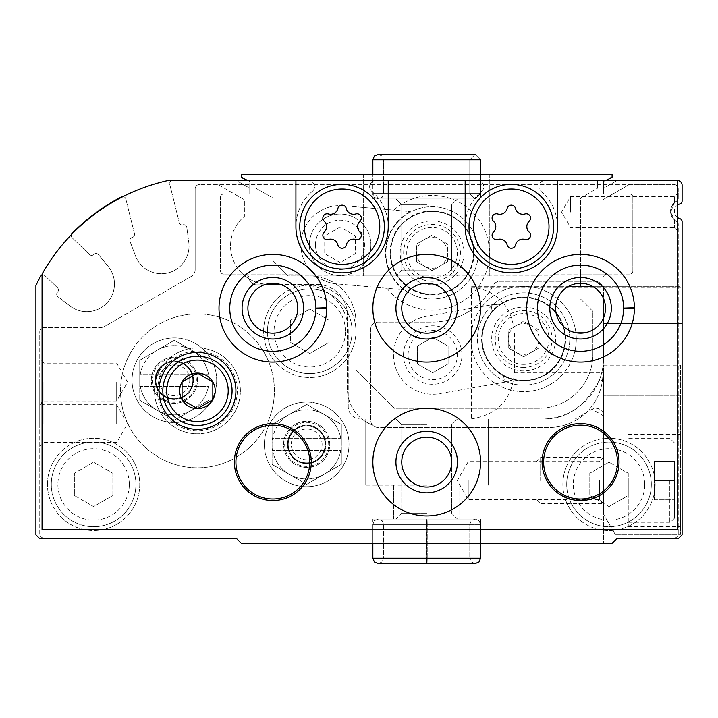 <?xml version="1.0" encoding="UTF-8"?>
<svg xmlns="http://www.w3.org/2000/svg" width="718" height="718" viewBox="0 0 718 718"><rect width="100%" height="100%" fill="white"/><g stroke="black" fill="none" stroke-linecap="round" stroke-linejoin="round"><path stroke-width="0.54" stroke-dasharray="3.59 2.69" d="M345.484 331.303A35.72 35.72 0 0 0 291.903 300.375A35.72 35.72 0 0 0 291.903 362.24A35.72 35.72 0 0 0 345.484 331.303M328.997 320.201L328.997 342.405L309.763 353.516L290.53 342.405L290.53 320.201L309.763 309.099L328.997 320.201L328.997 342.405L309.763 353.516L290.53 342.405L290.53 320.201L309.763 309.099L328.997 320.201M644.737 484.39A35.72 35.72 0 0 0 591.156 453.462A35.72 35.72 0 0 0 591.156 515.327A35.72 35.72 0 0 0 644.737 484.39M628.25 473.288L628.25 495.501L609.017 506.603L589.783 495.501L589.783 473.288L609.017 462.186L628.25 473.288L628.25 495.501L609.017 506.603L589.783 495.501L589.783 473.288L609.017 462.186L628.25 473.288M129.312 484.39A35.72 35.72 0 0 0 75.74 453.462A35.72 35.72 0 0 0 75.74 515.327A35.72 35.72 0 0 0 129.312 484.39M112.825 473.288L112.825 495.501L93.6 506.603L74.367 495.501L74.367 473.288L93.6 462.186L112.825 473.288L112.825 495.501L93.6 506.603L74.367 495.501L74.367 473.288L93.6 462.186L112.825 473.288M678.25 198.428L676.634 201.139L678.25 198.428A3.078 3.078 0 0 1 676.634 201.139L674.507 202.611L676.634 201.139A3.078 3.078 0 0 0 678.25 198.428L678.25 188.987L678.25 198.428M676.634 221.458L674.507 219.986L670.594 212.07L674.507 202.611C669.347 208.211 669.347 214.009 674.507 219.986L676.634 221.458A11.542 11.542 0 0 1 676.634 201.139A11.542 11.542 0 0 0 676.634 221.458A3.078 3.078 0 0 1 678.25 224.169L676.634 221.458L678.25 224.169L678.25 533.627A4.613 4.613 0 0 1 673.637 538.24L44.363 538.24A4.613 4.613 0 0 1 39.75 533.627L39.75 332.075A4.613 4.613 0 0 1 44.363 327.462L100.762 327.462L44.363 327.462A4.613 4.613 0 0 0 39.75 332.075L39.75 533.627A4.613 4.613 0 0 0 44.363 538.24L673.637 538.24A4.613 4.613 0 0 0 678.25 533.627L678.25 224.169A3.078 3.078 0 0 0 676.634 221.458M309.35 244.793A30.775 30.775 0 0 1 355.509 218.146A30.775 30.775 0 0 1 355.509 271.44A30.775 30.775 0 0 1 309.35 244.793A30.775 30.775 0 0 1 355.509 218.146A30.775 30.775 0 0 1 355.509 271.44A30.775 30.775 0 0 1 309.35 244.793M599.144 380.54C585.062 406.9 566.044 419.725 542.09 419.007L603.632 419.007L603.632 380.54L603.632 419.007L542.09 419.007A61.542 61.542 0 0 0 602.86 367.158L602.86 373.62A53.85 53.85 0 0 1 549.01 427.47L378.233 427.47A7.692 7.692 0 0 1 370.542 419.77L370.542 329.768A7.692 7.692 0 0 1 378.233 322.077L432.083 322.077A69.233 69.233 0 0 0 493.194 285.378A7.692 7.692 0 0 1 499.988 281.303L595.168 281.303A7.692 7.692 0 0 1 602.86 288.995L602.86 373.62A53.85 53.85 0 0 1 549.01 427.47L378.233 427.47A7.692 7.692 0 0 1 370.542 419.77L370.542 329.768A7.692 7.692 0 0 1 378.233 322.077L432.083 322.077A69.233 69.233 0 0 0 493.194 285.378A7.692 7.692 0 0 1 499.988 281.303L595.168 281.303A7.692 7.692 0 0 1 602.86 288.995L602.86 367.158A61.542 61.542 0 0 0 603.632 357.465A61.542 61.542 0 0 1 599.144 380.54A61.542 61.542 0 0 0 603.632 357.465A61.542 61.542 0 0 1 542.09 419.007C566.044 419.725 585.062 406.9 599.144 380.54L603.632 380.54L603.632 543.625L603.632 380.54L599.144 380.54M603.632 480.548L603.632 457.465L603.632 480.548M603.632 298.769L603.632 357.465L603.632 285.145L603.632 323.612L682.1 323.612L682.1 534.856L682.1 323.612L603.632 323.612L603.632 357.465L603.632 317.679M71.396 234.651A3.078 3.078 0 0 0 72.186 237.802L89.526 254.54A3.078 3.078 0 0 0 93.878 254.468A3.078 3.078 0 0 1 98.465 254.648L108.122 266.324A27.697 27.697 0 0 1 69.879 305.913L57.871 296.678A3.078 3.078 0 0 1 57.539 292.1A3.078 3.078 0 0 0 57.871 296.678L69.879 305.913A27.697 27.697 0 0 0 108.122 266.324L98.465 254.648A3.078 3.078 0 0 0 93.878 254.468A3.078 3.078 0 0 1 89.526 254.54L72.186 237.802A3.078 3.078 0 0 1 72.123 233.44A192.325 192.325 0 0 1 121.414 196.938A3.078 3.078 0 0 1 125.812 198.931L134.481 233.709A3.078 3.078 0 0 1 132.247 237.443A3.078 3.078 0 0 0 130.102 241.499L135.388 255.698A27.697 27.697 0 0 0 188.798 242.388L186.797 227.364A3.078 3.078 0 0 0 183 224.788A3.078 3.078 0 0 1 179.276 222.544L169.744 184.346A3.078 3.078 0 0 1 172.733 180.523L236.437 180.523L249.765 188.215L249.765 194.066L249.765 181.394L241.302 177.445L241.302 174.375L612.095 174.375L612.095 177.445L603.632 181.394L603.632 194.066L629.785 194.066L603.632 194.066L603.632 188.215L616.959 180.523L677.487 180.523A4.613 4.613 0 0 1 682.1 185.145L682.1 200.977A3.078 3.078 0 0 1 679.901 203.921A7.692 7.692 0 0 0 679.901 218.667A3.078 3.078 0 0 1 682.1 221.62L682.1 534.856L678.25 538.706L682.1 534.856L678.25 538.706L616.708 538.706L678.25 538.706L616.708 538.706L611.79 543.625L616.708 538.706L611.79 543.625L241.607 543.625L236.68 538.706L39.75 538.706L35.9 534.856L35.9 285.549A192.325 192.325 0 0 1 40.379 276.681A3.078 3.078 0 0 1 45.225 275.927L57.458 287.747A3.078 3.078 0 0 1 57.539 292.1A3.078 3.078 0 0 0 57.458 287.747L45.225 275.927A3.078 3.078 0 0 0 42.057 275.245M426.698 543.625L372.848 543.625L426.698 543.625M603.632 543.625L611.79 543.625L603.632 543.625M408.677 211.406A39.23 39.23 0 0 1 410.373 211.595L393.787 210.105A57.377 57.377 0 0 1 475.639 215.481A57.377 57.377 0 0 1 468.486 297.189A57.377 57.377 0 0 1 386.948 288.277L403.543 289.686A39.23 39.23 0 0 1 401.838 289.578L336.697 283.879A39.23 39.23 0 0 1 301.03 241.374A39.23 39.23 0 0 1 343.536 205.707L408.677 211.406M386.948 288.277L336.697 283.879A39.23 39.23 0 0 1 301.03 241.374A39.23 39.23 0 0 1 343.536 205.707L393.787 210.105M629.515 184.373L673.637 184.373A4.613 4.613 0 0 1 678.25 188.987A4.613 4.613 0 0 0 673.637 184.373L199.757 184.373L629.515 184.373L602.86 199.757L629.515 184.373M580.557 283.287L580.557 274.07L552.86 274.07L552.86 275.918L288.223 275.918L272.84 260.535L272.84 197.988L255.913 188.215L255.913 180.523L308.363 180.523A6.157 6.157 0 0 1 312.33 191.383A46.158 46.158 0 0 0 308.525 258.381A46.158 46.158 0 0 0 375.631 258.381A46.158 46.158 0 0 0 371.816 191.383A6.157 6.157 0 0 1 375.783 180.523L477.614 180.523A6.157 6.157 0 0 1 481.572 191.383A46.158 46.158 0 0 0 477.766 258.381A46.158 46.158 0 0 0 544.872 258.381A46.158 46.158 0 0 0 541.058 191.383A6.157 6.157 0 0 1 545.025 180.523L597.475 180.523L597.475 188.215L580.557 197.988L580.557 274.07L629.785 274.07A3.078 3.078 0 0 0 632.863 270.991A3.078 3.078 0 0 1 629.785 274.07A3.078 3.078 0 0 0 632.863 270.991L632.863 197.145A3.078 3.078 0 0 0 629.785 194.066L603.632 194.066L603.632 188.215L616.959 180.523L677.487 180.523L677.487 529.785L42.057 529.785L42.057 274.088A192.325 192.325 0 0 1 167.877 180.523L605.498 180.523L603.632 181.394L603.632 194.066L629.785 194.066A3.078 3.078 0 0 1 632.863 197.145L632.863 270.991A3.078 3.078 0 0 1 629.785 274.07L606.71 274.07A3.078 3.078 0 0 0 603.632 277.148A3.078 3.078 0 0 1 606.71 274.07L552.86 274.07L552.86 275.918L300.537 275.918L300.537 274.07L223.603 274.07A3.078 3.078 0 0 1 220.525 270.991L220.525 197.145A3.078 3.078 0 0 1 223.603 194.066L249.765 194.066L223.603 194.066A3.078 3.078 0 0 0 220.525 197.145L220.525 270.991A3.078 3.078 0 0 0 223.603 274.07L242.792 274.07A38.467 38.467 0 0 1 244.38 216.36L244.38 199.757L217.725 184.373L244.38 199.757L244.38 216.36A38.467 38.467 0 0 0 268.99 284.382L316.692 284.382A30.775 30.775 0 0 1 347.458 315.148L347.458 322.606A46.158 46.158 0 0 1 348.23 330.998L348.23 406.693A12.305 12.305 0 0 0 360.535 419.007L361.854 419.007A38.467 38.467 0 0 1 347.458 389.003L347.458 322.606A46.158 46.158 0 0 0 302.072 284.84A46.158 46.158 0 0 1 348.23 330.998L348.23 406.693A12.305 12.305 0 0 0 360.535 419.007L361.854 419.007A38.467 38.467 0 0 0 372.705 425.119A38.467 38.467 0 0 1 347.458 389.003L347.458 315.148A30.775 30.775 0 0 0 316.692 284.382L280.137 284.382M265.947 284.256A38.467 38.467 0 0 1 249.191 278.889A7.692 7.692 0 0 1 249.056 278.108A4.613 4.613 0 0 0 244.47 274.07L242.792 274.07A38.467 38.467 0 0 0 249.191 278.889A7.692 7.692 0 0 0 256.685 284.84L281.51 284.84M39.75 382.075L39.75 405.158L39.75 382.075M39.75 423.62L39.75 400.545L39.75 423.62M104.613 326.43A7.692 7.692 0 0 1 100.762 327.462A7.692 7.692 0 0 0 104.613 326.43L191.293 276.385L104.613 326.43M195.143 269.717A7.692 7.692 0 0 1 191.293 276.385A7.692 7.692 0 0 0 195.143 269.717L195.143 188.987A4.613 4.613 0 0 1 199.757 184.373A4.613 4.613 0 0 0 195.143 188.987L195.143 269.717M263.605 331.303A46.158 46.158 0 0 1 332.847 291.329A46.158 46.158 0 0 1 332.847 371.278A46.158 46.158 0 0 1 263.605 331.303A46.158 46.158 0 0 1 332.847 291.329A46.158 46.158 0 0 1 332.847 371.278A46.158 46.158 0 0 1 263.605 331.303M562.858 484.39A46.158 46.158 0 0 1 632.1 444.424A46.158 46.158 0 0 1 632.1 524.364A46.158 46.158 0 0 1 562.858 484.39A46.158 46.158 0 0 1 632.1 444.424A46.158 46.158 0 0 1 632.1 524.364A46.158 46.158 0 0 1 562.858 484.39M47.442 484.39A46.158 46.158 0 0 1 116.675 444.424A46.158 46.158 0 0 1 116.675 524.364A46.158 46.158 0 0 1 47.442 484.39A46.158 46.158 0 0 1 116.675 444.424A46.158 46.158 0 0 1 116.675 524.364A46.158 46.158 0 0 1 47.442 484.39M197.45 380.235A23.075 23.075 0 0 0 162.833 360.248A23.075 23.075 0 0 0 162.833 400.222A23.075 23.075 0 0 0 197.45 380.235A23.075 23.075 0 0 0 162.833 360.248A23.075 23.075 0 0 0 162.833 400.222A23.075 23.075 0 0 0 197.45 380.235A23.075 23.075 0 0 0 162.833 360.248A23.075 23.075 0 0 0 162.833 400.222A23.075 23.075 0 0 0 197.45 380.235M329.768 444.388A23.075 23.075 0 0 0 295.152 424.401A23.075 23.075 0 0 0 295.152 464.375A23.075 23.075 0 0 0 329.768 444.388A23.075 23.075 0 0 0 295.152 424.401A23.075 23.075 0 0 0 295.152 464.375A23.075 23.075 0 0 0 329.768 444.388A23.075 23.075 0 0 0 295.152 424.401A23.075 23.075 0 0 0 295.152 464.375A23.075 23.075 0 0 0 329.768 444.388M122.984 196.597A3.078 3.078 0 0 1 125.812 198.931L134.481 233.709A3.078 3.078 0 0 1 132.247 237.443A3.078 3.078 0 0 0 130.102 241.499L135.388 255.698A27.697 27.697 0 0 0 188.798 242.388L186.797 227.364A3.078 3.078 0 0 0 183 224.788A3.078 3.078 0 0 1 179.276 222.544L169.744 184.346A3.078 3.078 0 0 1 172.733 180.523L236.437 180.523L249.765 188.215L249.765 194.066L249.765 181.394L247.898 180.523M580.557 286.688L580.557 197.988L597.475 188.215L597.475 180.523L255.913 180.523L255.913 188.215L272.84 197.988L272.84 260.535L288.223 275.918L300.537 275.918L300.537 274.07L244.47 274.07A4.613 4.613 0 0 1 249.056 278.108A7.692 7.692 0 0 0 256.685 284.84L264.17 284.84M426.698 419.007L365.157 419.007L426.698 419.007M677.487 217.455A7.692 7.692 0 0 1 677.487 205.142M240.377 390.852A42.927 42.927 0 0 0 175.991 353.669A42.927 42.927 0 0 0 175.991 428.027A42.927 42.927 0 0 0 240.377 390.852A42.927 42.927 0 0 0 175.991 353.669A42.927 42.927 0 0 0 175.991 428.027A42.927 42.927 0 0 0 240.377 390.852M390.089 252.835A41.994 41.994 0 0 1 453.076 216.468A41.994 41.994 0 0 1 453.076 289.21A41.994 41.994 0 0 1 390.089 252.835A41.994 41.994 0 0 1 453.076 216.468A41.994 41.994 0 0 1 453.076 289.21A41.994 41.994 0 0 1 390.089 252.835M403.543 289.686A46.607 46.607 0 0 1 410.373 211.595M325.604 444.388A18.919 18.919 0 0 0 297.234 428.009A18.919 18.919 0 0 0 297.234 460.776A18.919 18.919 0 0 0 325.604 444.388A18.919 18.919 0 0 0 306.685 425.478A18.919 18.919 0 0 0 287.774 444.388A18.919 18.919 0 0 0 306.685 463.307A18.919 18.919 0 0 0 325.604 444.388M193.286 380.235A18.919 18.919 0 0 0 164.916 363.846A18.919 18.919 0 0 0 164.916 396.614A18.919 18.919 0 0 0 193.286 380.235A18.919 18.919 0 0 0 174.375 361.316A18.919 18.919 0 0 0 155.456 380.235A18.919 18.919 0 0 0 174.375 399.145A18.919 18.919 0 0 0 193.286 380.235M603.632 285.145L682.1 285.145L603.632 285.145M116.675 423.62L116.675 404.701L116.675 423.62M43.906 423.62L43.906 404.701L43.906 423.62M116.675 382.075L116.675 400.994L116.675 382.075M43.906 382.075L43.906 400.994L43.906 382.075M274.375 390.852A76.925 76.925 0 0 0 158.983 324.222A76.925 76.925 0 0 0 158.983 457.474A76.925 76.925 0 0 0 274.375 390.852A76.925 76.925 0 0 0 158.983 324.222A76.925 76.925 0 0 0 158.983 457.474A76.925 76.925 0 0 0 274.375 390.852M228.225 390.852A30.775 30.775 0 0 0 182.067 364.197A30.775 30.775 0 0 0 182.067 417.499A30.775 30.775 0 0 0 228.225 390.852A30.775 30.775 0 0 0 182.067 364.197A30.775 30.775 0 0 0 182.067 417.499A30.775 30.775 0 0 0 228.225 390.852M426.698 424.832L401.757 424.832L426.698 424.832M426.698 513.182L401.757 513.182L426.698 513.182M426.698 519.015L372.848 519.015L426.698 519.015M426.698 485.162L365.157 485.162L426.698 485.162M135.908 484.39A42.308 42.308 0 0 0 72.437 447.754A42.308 42.308 0 0 0 72.437 521.035A42.308 42.308 0 0 0 135.908 484.39A42.308 42.308 0 0 0 72.437 447.754A42.308 42.308 0 0 0 72.437 521.035A42.308 42.308 0 0 0 135.908 484.39M651.325 484.39A42.308 42.308 0 0 0 587.862 447.754A42.308 42.308 0 0 0 587.862 521.035A42.308 42.308 0 0 0 651.325 484.39A42.308 42.308 0 0 0 587.862 447.754A42.308 42.308 0 0 0 587.862 521.035A42.308 42.308 0 0 0 651.325 484.39M352.08 331.303A42.308 42.308 0 0 0 288.609 294.667A42.308 42.308 0 0 0 288.609 367.948A42.308 42.308 0 0 0 352.08 331.303A42.308 42.308 0 0 0 288.609 294.667A42.308 42.308 0 0 0 288.609 367.948A42.308 42.308 0 0 0 352.08 331.303M315.498 244.793A24.618 24.618 0 0 1 352.43 223.477A24.618 24.618 0 0 1 352.43 266.109A24.618 24.618 0 0 1 315.498 244.793M340.117 262.555L324.733 253.678L324.733 235.908L340.117 227.023L355.509 235.908L355.509 253.678L340.117 262.555L324.733 253.678L324.733 235.908L340.117 227.023L355.509 235.908L355.509 253.678L340.117 262.555M674.507 202.611L674.507 196.579L674.507 202.611M674.507 219.986L674.507 227.552L674.507 219.986M570.55 212.07L570.55 196.579L570.55 212.07M599.467 480.548L599.467 499.468L599.467 480.548M468.235 480.548L468.235 499.468L468.235 480.548M447.467 261.72L432.083 270.605L416.7 261.72L416.7 252.835A15.383 15.383 0 0 1 439.775 239.516A15.383 15.383 0 0 1 432.083 268.227A15.383 15.383 0 0 1 416.7 252.835L416.7 243.958L432.083 235.073L447.467 243.958L447.467 261.72L432.083 270.605L416.7 261.72L416.7 243.958L432.083 235.073L447.467 243.958L447.467 261.72M432.083 294.281A41.438 41.438 0 0 1 396.192 232.12A41.438 41.438 0 0 1 467.974 232.12A41.438 41.438 0 0 1 432.083 294.281A41.438 41.438 0 0 1 396.192 232.12A41.438 41.438 0 0 1 467.974 232.12A41.438 41.438 0 0 1 432.083 294.281M432.083 284.777A31.942 31.942 0 0 1 404.422 236.868A31.942 31.942 0 0 1 459.744 236.868A31.942 31.942 0 0 1 432.083 284.777M432.083 298.993A46.158 46.158 0 0 1 392.109 229.76A46.158 46.158 0 0 1 472.058 229.76A46.158 46.158 0 0 1 432.083 298.993A46.158 46.158 0 0 1 392.109 229.76A46.158 46.158 0 0 1 472.058 229.76A46.158 46.158 0 0 1 432.083 298.993M272.625 450.545A34.617 34.617 0 0 0 340.754 450.545L272.068 450.545L272.068 424.401L289.381 414.412A34.617 34.617 0 0 0 272.625 438.24L340.754 438.24A34.617 34.617 0 0 0 289.381 414.412L306.685 404.413L341.31 424.401L341.31 438.24L340.754 438.24M325.155 444.388A18.462 18.462 0 0 0 297.458 428.404A18.462 18.462 0 0 0 297.458 460.382A18.462 18.462 0 0 0 325.155 444.388A18.462 18.462 0 0 0 297.458 428.404A18.462 18.462 0 0 0 297.458 460.382A18.462 18.462 0 0 0 325.155 444.388M325.918 444.388A19.233 19.233 0 0 0 297.072 427.74A19.233 19.233 0 0 0 297.072 461.046A19.233 19.233 0 0 0 325.918 444.388A19.233 19.233 0 0 0 297.072 427.74A19.233 19.233 0 0 0 297.072 461.046A19.233 19.233 0 0 0 325.918 444.388M322.077 444.388A15.383 15.383 0 0 0 298.993 431.069A15.383 15.383 0 0 0 298.993 457.716A15.383 15.383 0 0 0 322.077 444.388M341.31 444.388A34.617 34.617 0 0 0 289.381 414.412A34.617 34.617 0 0 0 289.381 474.374A34.617 34.617 0 0 0 341.31 444.388L341.31 424.401L306.685 404.413L272.068 424.401L272.068 464.375L272.068 450.545L341.31 450.545L341.31 464.375L306.685 484.363L272.068 464.375L306.685 484.363L341.31 464.375L341.31 444.388A34.617 34.617 0 0 0 289.381 414.412A34.617 34.617 0 0 0 289.381 474.374A34.617 34.617 0 0 0 341.31 444.388M349.002 444.388A42.308 42.308 0 0 0 285.531 407.752A42.308 42.308 0 0 0 285.531 481.033A42.308 42.308 0 0 0 349.002 444.388A42.308 42.308 0 0 0 285.531 407.752A42.308 42.308 0 0 0 285.531 481.033A42.308 42.308 0 0 0 349.002 444.388M340.754 450.545L341.31 450.545L341.31 438.24L272.625 438.24M140.306 386.383A34.617 34.617 0 0 0 208.435 386.383L139.75 386.383L139.75 360.248L157.062 350.249A34.617 34.617 0 0 0 140.306 374.078L208.435 374.078A34.617 34.617 0 0 0 157.062 350.249L174.375 340.26L208.992 360.248L208.992 374.078L208.435 374.078M192.837 380.235A18.462 18.462 0 0 0 165.14 364.241A18.462 18.462 0 0 0 165.14 396.219A18.462 18.462 0 0 0 192.837 380.235A18.462 18.462 0 0 0 165.14 364.241A18.462 18.462 0 0 0 165.14 396.219A18.462 18.462 0 0 0 192.837 380.235M193.6 380.235A19.233 19.233 0 0 0 164.754 363.577A19.233 19.233 0 0 0 164.754 396.883A19.233 19.233 0 0 0 193.6 380.235A19.233 19.233 0 0 0 164.754 363.577A19.233 19.233 0 0 0 164.754 396.883A19.233 19.233 0 0 0 193.6 380.235M189.758 380.235A15.383 15.383 0 0 0 166.675 366.907A15.383 15.383 0 0 0 166.675 393.554A15.383 15.383 0 0 0 189.758 380.235M208.992 380.235A34.617 34.617 0 0 0 157.062 350.249A34.617 34.617 0 0 0 157.062 410.211A34.617 34.617 0 0 0 208.992 380.235L208.992 360.248L174.375 340.26L139.75 360.248L139.75 400.222L139.75 386.383L208.992 386.383L208.992 400.222L174.375 420.209L139.75 400.222L174.375 420.209L208.992 400.222L208.992 380.235A34.617 34.617 0 0 0 157.062 350.249A34.617 34.617 0 0 0 157.062 410.211A34.617 34.617 0 0 0 208.992 380.235M216.683 380.235A42.308 42.308 0 0 0 153.212 343.59A42.308 42.308 0 0 0 153.212 416.871A42.308 42.308 0 0 0 216.683 380.235A42.308 42.308 0 0 0 153.212 343.59A42.308 42.308 0 0 0 153.212 416.871A42.308 42.308 0 0 0 216.683 380.235M208.435 386.383L208.992 386.383L208.992 374.078L140.306 374.078M471.313 418.899C497.664 414.762 512.024 399.414 514.393 372.848L603.632 372.848L603.632 415.928L592.09 409.269L575.226 419.007L471.313 419.007L471.313 286.688L567.983 286.688L471.313 286.688L471.313 419.007L575.226 419.007L592.09 409.269A7.692 7.692 0 0 1 603.632 415.928L603.632 365.157L680.565 365.157L680.565 534.398L615.182 534.398L603.632 514.393L603.632 372.848M471.313 286.787C497.664 290.934 512.024 306.281 514.393 332.847L514.393 372.848M593.122 286.688L680.565 286.688L593.122 286.688M680.565 365.157L680.565 395.923L603.632 395.923L680.565 395.923L680.565 534.398L615.182 534.398L603.632 514.393L603.632 365.157M471.313 287.335L680.565 287.335M680.565 480.548L680.565 526.707L680.565 480.548M674.408 480.548L674.408 518.243L674.408 461.315L674.408 480.548L654.403 480.548L654.403 461.315L674.408 461.315L654.403 461.315L654.403 480.548L674.408 480.548M669.795 480.548L669.795 522.857L669.795 480.548M628.25 480.548L628.25 526.707L628.25 480.548M654.403 499.782L674.408 499.782L654.403 499.782L654.403 480.548L654.403 499.782M535.933 480.548L535.933 498.911L535.933 480.548M540.654 480.548L540.654 457.465L540.654 480.548M503.578 375.9L504.682 382.182L513.164 379.669A41.994 41.994 0 0 1 503.578 375.9L504.682 382.182L439.524 393.67A39.23 39.23 0 0 1 394.074 361.845A39.23 39.23 0 0 1 425.9 316.396L491.058 304.899L425.9 316.396A39.23 39.23 0 0 0 394.074 361.845A39.23 39.23 0 0 0 439.524 393.67L504.682 382.182A39.23 39.23 0 0 0 513.164 379.669A41.994 41.994 0 0 0 543.203 301.847A41.994 41.994 0 0 0 499.881 304.36L491.058 304.899A39.23 39.23 0 0 1 499.881 304.36A41.994 41.994 0 0 0 492.162 311.181L491.058 304.899L492.162 311.181A41.994 41.994 0 0 0 503.578 375.9M328.386 213.937A4.308 4.308 0 0 0 324.195 221.198A4.308 4.308 0 0 1 328.386 213.937A7.539 7.539 0 0 0 337.882 208.453A4.308 4.308 0 0 1 346.264 208.453A7.539 7.539 0 0 0 355.76 213.937A4.308 4.308 0 0 1 359.96 221.198A7.539 7.539 0 0 0 359.96 232.165A7.539 7.539 0 0 1 359.96 221.198A4.308 4.308 0 0 0 355.76 213.937A7.539 7.539 0 0 1 346.264 208.453A4.308 4.308 0 0 0 337.882 208.453A7.539 7.539 0 0 1 328.386 213.937A7.539 7.539 0 0 0 337.882 208.453A4.308 4.308 0 0 1 346.264 208.453A7.539 7.539 0 0 0 355.76 213.937A4.308 4.308 0 0 1 359.96 221.198A7.539 7.539 0 0 0 359.96 232.165A4.308 4.308 0 0 1 355.76 239.426A7.539 7.539 0 0 0 346.264 244.91A4.308 4.308 0 0 1 337.882 244.91A7.539 7.539 0 0 0 328.386 239.426A4.308 4.308 0 0 1 324.195 232.165A7.539 7.539 0 0 0 324.195 221.198A7.539 7.539 0 0 1 324.195 232.165A4.308 4.308 0 0 0 328.386 239.426A7.539 7.539 0 0 1 337.882 244.91A4.308 4.308 0 0 0 346.264 244.91A7.539 7.539 0 0 1 355.76 239.426A4.308 4.308 0 0 0 359.96 232.165A4.308 4.308 0 0 1 355.76 239.426A7.539 7.539 0 0 0 346.264 244.91A4.308 4.308 0 0 1 337.882 244.91A7.539 7.539 0 0 0 328.386 239.426A4.308 4.308 0 0 1 324.195 232.165A7.539 7.539 0 0 0 324.195 221.198A4.308 4.308 0 0 1 328.386 213.937M497.628 213.937A4.308 4.308 0 0 0 493.437 221.198A4.308 4.308 0 0 1 497.628 213.937A7.539 7.539 0 0 0 507.123 208.453A4.308 4.308 0 0 1 515.506 208.453A7.539 7.539 0 0 0 525.011 213.937A4.308 4.308 0 0 1 529.202 221.198A7.539 7.539 0 0 0 529.202 232.165A7.539 7.539 0 0 1 529.202 221.198A4.308 4.308 0 0 0 525.011 213.937A7.539 7.539 0 0 1 515.506 208.453A4.308 4.308 0 0 0 507.123 208.453A7.539 7.539 0 0 1 497.628 213.937A7.539 7.539 0 0 0 507.123 208.453A4.308 4.308 0 0 1 515.506 208.453A7.539 7.539 0 0 0 525.011 213.937A4.308 4.308 0 0 1 529.202 221.198A7.539 7.539 0 0 0 529.202 232.165A4.308 4.308 0 0 1 525.011 239.426A7.539 7.539 0 0 0 515.506 244.91A4.308 4.308 0 0 1 507.123 244.91A7.539 7.539 0 0 0 497.628 239.426A4.308 4.308 0 0 1 493.437 232.165A7.539 7.539 0 0 0 493.437 221.198A7.539 7.539 0 0 1 493.437 232.165A4.308 4.308 0 0 0 497.628 239.426A7.539 7.539 0 0 1 507.123 244.91A4.308 4.308 0 0 0 515.506 244.91A7.539 7.539 0 0 1 525.011 239.426A4.308 4.308 0 0 0 529.202 232.165A4.308 4.308 0 0 1 525.011 239.426A7.539 7.539 0 0 0 515.506 244.91A4.308 4.308 0 0 1 507.123 244.91A7.539 7.539 0 0 0 497.628 239.426A4.308 4.308 0 0 1 493.437 232.165A7.539 7.539 0 0 0 493.437 221.198A4.308 4.308 0 0 1 497.628 213.937M495.86 383.735A52.656 52.656 0 0 0 567.31 368.397A52.656 52.656 0 0 0 554.619 296.426A52.656 52.656 0 0 0 482.227 306.46M580.557 298.993L592.862 311.307L592.862 354.387A53.85 53.85 0 0 1 539.012 408.237L394.388 408.237L355.922 369.77L355.922 322.077A46.158 46.158 0 0 0 309.763 275.918A46.158 46.158 0 0 1 355.922 322.077L355.922 369.77L394.388 408.237L539.012 408.237A53.85 53.85 0 0 0 592.862 354.387L592.862 311.307L580.557 298.993M154.523 390.852A42.927 42.927 0 0 1 218.909 353.669A42.927 42.927 0 0 1 218.909 428.027A42.927 42.927 0 0 1 154.523 390.852A42.927 42.927 0 0 1 218.909 353.669A42.927 42.927 0 0 1 218.909 428.027A42.927 42.927 0 0 1 154.523 390.852M242.065 308.228A30.775 30.775 0 0 1 288.223 281.582A30.775 30.775 0 0 1 288.223 334.875A30.775 30.775 0 0 1 242.065 308.228M395.923 308.228A30.775 30.775 0 0 1 442.082 281.582A30.775 30.775 0 0 1 442.082 334.875A30.775 30.775 0 0 1 395.923 308.228M549.782 308.228A30.775 30.775 0 0 1 595.94 281.582A30.775 30.775 0 0 1 595.94 334.875A30.775 30.775 0 0 1 549.782 308.228M395.923 462.087A30.775 30.775 0 0 1 442.082 435.431A30.775 30.775 0 0 1 442.082 488.734A30.775 30.775 0 0 1 395.923 462.087M235.917 462.087A36.923 36.923 0 0 1 291.302 430.109A36.923 36.923 0 0 1 291.302 494.065A36.923 36.923 0 0 1 235.917 462.087M543.625 462.087A36.923 36.923 0 0 1 599.018 430.109A36.923 36.923 0 0 1 599.018 494.065A36.923 36.923 0 0 1 543.625 462.087M220.525 197.145A3.078 3.078 0 0 1 223.603 194.066A3.078 3.078 0 0 0 220.525 197.145M223.603 274.07A3.078 3.078 0 0 1 220.525 270.991A3.078 3.078 0 0 0 223.603 274.07M629.785 194.066A3.078 3.078 0 0 1 632.863 197.145A3.078 3.078 0 0 0 629.785 194.066M605.498 180.523L677.487 180.523M218.99 308.228A53.85 53.85 0 0 1 272.571 254.378A53.85 53.85 0 0 1 326.69 307.699A53.85 53.85 0 0 0 245.762 261.684A53.85 53.85 0 0 0 245.762 354.773A53.85 53.85 0 0 0 326.69 308.758A53.85 53.85 0 0 1 272.571 362.078A53.85 53.85 0 0 1 218.99 308.228A53.85 53.85 0 0 1 299.765 261.594A53.85 53.85 0 0 1 299.765 354.863A53.85 53.85 0 0 1 218.99 308.228M526.707 308.228A53.85 53.85 0 0 1 580.288 254.378A53.85 53.85 0 0 1 634.398 307.699A53.85 53.85 0 0 0 553.479 261.684A53.85 53.85 0 0 0 553.479 354.773A53.85 53.85 0 0 0 634.398 308.758A53.85 53.85 0 0 1 580.288 362.078A53.85 53.85 0 0 1 526.707 308.228A53.85 53.85 0 0 1 607.482 261.594A53.85 53.85 0 0 1 607.482 354.863A53.85 53.85 0 0 1 526.707 308.228M542.09 462.087A38.467 38.467 0 0 1 599.79 428.772A38.467 38.467 0 0 1 599.79 495.393A38.467 38.467 0 0 1 542.09 462.087M234.373 462.087A38.467 38.467 0 0 1 292.073 428.772A38.467 38.467 0 0 1 292.073 495.393A38.467 38.467 0 0 1 234.373 462.087M372.848 462.087A53.85 53.85 0 0 1 453.623 415.453A53.85 53.85 0 0 1 453.623 508.721A53.85 53.85 0 0 1 372.848 462.087M401.757 462.087A24.942 24.942 0 0 1 439.165 440.484A24.942 24.942 0 0 1 439.165 483.681A24.942 24.942 0 0 1 401.757 462.087M555.615 308.228A24.942 24.942 0 0 1 593.023 286.626A24.942 24.942 0 0 1 593.023 329.822A24.942 24.942 0 0 1 555.615 308.228M372.848 308.228A53.85 53.85 0 0 1 453.623 261.594A53.85 53.85 0 0 1 453.623 354.863A53.85 53.85 0 0 1 372.848 308.228M401.757 308.228A24.942 24.942 0 0 1 439.165 286.626A24.942 24.942 0 0 1 439.165 329.822A24.942 24.942 0 0 1 401.757 308.228M247.898 308.228A24.942 24.942 0 0 1 285.306 286.626A24.942 24.942 0 0 1 285.306 329.822A24.942 24.942 0 0 1 247.898 308.228M557.473 180.523L557.473 226.682A46.158 46.158 0 0 1 511.315 272.84A46.158 46.158 0 0 1 465.165 226.682L465.165 180.523M469.007 226.682A42.308 42.308 0 0 1 532.478 190.037A42.308 42.308 0 0 1 532.478 263.326A42.308 42.308 0 0 1 469.007 226.682A42.308 42.308 0 0 1 532.478 190.037A42.308 42.308 0 0 1 532.478 263.326A42.308 42.308 0 0 1 469.007 226.682A42.308 42.308 0 0 1 532.478 190.037A42.308 42.308 0 0 1 532.478 263.326A42.308 42.308 0 0 1 469.007 226.682A42.308 42.308 0 0 1 532.478 190.037A42.308 42.308 0 0 1 532.478 263.326A42.308 42.308 0 0 1 469.007 226.682M388.232 180.523L388.232 226.682A46.158 46.158 0 0 1 342.073 272.84A46.158 46.158 0 0 1 295.915 226.682L295.915 180.523M299.765 226.682A42.308 42.308 0 0 1 363.227 190.037A42.308 42.308 0 0 1 363.227 263.326A42.308 42.308 0 0 1 299.765 226.682A42.308 42.308 0 0 1 363.227 190.037A42.308 42.308 0 0 1 363.227 263.326A42.308 42.308 0 0 1 299.765 226.682A42.308 42.308 0 0 1 363.227 190.037A42.308 42.308 0 0 1 363.227 263.326A42.308 42.308 0 0 1 299.765 226.682A42.308 42.308 0 0 1 363.227 190.037A42.308 42.308 0 0 1 363.227 263.326A42.308 42.308 0 0 1 299.765 226.682M158.983 390.852A38.467 38.467 0 0 1 216.683 357.537A38.467 38.467 0 0 1 216.683 424.159A38.467 38.467 0 0 1 158.983 390.852M162.833 390.852A34.617 34.617 0 0 1 214.763 360.867A34.617 34.617 0 0 1 214.763 420.829A34.617 34.617 0 0 1 162.833 390.852M157.601 390.852A39.849 39.849 0 0 1 217.374 356.334A39.849 39.849 0 0 1 217.374 425.361A39.849 39.849 0 0 1 157.601 390.852M166.675 390.852A30.775 30.775 0 0 1 212.833 364.197A30.775 30.775 0 0 1 212.833 417.499A30.775 30.775 0 0 1 166.675 390.852A30.775 30.775 0 0 1 212.833 364.197A30.775 30.775 0 0 1 212.833 417.499A30.775 30.775 0 0 1 166.675 390.852M120.525 390.852A76.925 76.925 0 0 1 235.917 324.222A76.925 76.925 0 0 1 235.917 457.474A76.925 76.925 0 0 1 120.525 390.852A76.925 76.925 0 0 1 235.917 324.222A76.925 76.925 0 0 1 235.917 457.474A76.925 76.925 0 0 1 120.525 390.852M426.698 275.918L363.613 275.918L426.698 275.918M426.698 174.375L363.613 174.375L426.698 174.375M576.285 338.995A52.656 52.656 0 0 0 497.296 293.402A52.656 52.656 0 0 0 497.296 384.597A52.656 52.656 0 0 0 576.285 338.995M308.363 180.523L375.783 180.523A6.157 6.157 0 0 0 371.816 191.383A46.158 46.158 0 0 1 375.631 258.381A46.158 46.158 0 0 1 308.525 258.381A46.158 46.158 0 0 1 312.33 191.383A6.157 6.157 0 0 0 308.363 180.523M477.614 180.523L545.025 180.523A6.157 6.157 0 0 0 541.058 191.383A46.158 46.158 0 0 1 544.872 258.381A46.158 46.158 0 0 1 477.766 258.381A46.158 46.158 0 0 1 481.572 191.383A6.157 6.157 0 0 0 477.614 180.523M426.698 198.985L372.848 198.985L426.698 198.985M426.698 204.818L401.757 204.818L426.698 204.818M426.698 270.085L401.757 270.085L426.698 270.085M403.48 355.033A29.232 29.232 0 0 1 447.332 329.715A29.232 29.232 0 0 1 447.332 380.343A29.232 29.232 0 0 1 403.48 355.033M565.622 338.995A41.994 41.994 0 0 0 502.627 302.628A41.994 41.994 0 0 0 502.627 375.37A41.994 41.994 0 0 0 565.622 338.995M408.102 355.033A24.618 24.618 0 0 1 445.025 333.708A24.618 24.618 0 0 1 445.025 376.349A24.618 24.618 0 0 1 408.102 355.033M417.329 363.909L432.712 372.795L448.104 363.909L448.104 346.148L432.712 337.263L417.329 346.148L417.329 363.909L417.329 346.148L432.712 337.263L448.104 346.148L448.104 363.909L432.712 372.795L417.329 363.909M539.012 347.88L523.628 356.765L508.245 347.88L508.245 338.995A15.383 15.383 0 0 1 531.32 325.676A15.383 15.383 0 0 1 523.628 354.387A15.383 15.383 0 0 1 508.245 338.995L508.245 330.118L523.628 321.233L539.012 330.118L539.012 347.88L523.628 356.765L508.245 347.88L508.245 330.118L523.628 321.233L539.012 330.118L539.012 347.88M523.628 380.441A41.438 41.438 0 0 1 487.737 318.28A41.438 41.438 0 0 1 559.519 318.28A41.438 41.438 0 0 1 523.628 380.441A41.438 41.438 0 0 1 487.737 318.28A41.438 41.438 0 0 1 559.519 318.28A41.438 41.438 0 0 1 523.628 380.441M523.628 370.937A31.942 31.942 0 0 1 495.967 323.028A31.942 31.942 0 0 1 551.289 323.028A31.942 31.942 0 0 1 523.628 370.937M523.628 385.153A46.158 46.158 0 0 1 483.654 315.92A46.158 46.158 0 0 1 563.603 315.92A46.158 46.158 0 0 1 523.628 385.153A46.158 46.158 0 0 1 483.654 315.92A46.158 46.158 0 0 1 563.603 315.92A46.158 46.158 0 0 1 523.628 385.153M480.548 174.375L480.548 193.6L372.848 193.6L480.548 193.6L372.848 193.6L480.548 193.6L475.163 198.985L469.778 193.6L475.163 198.985L480.548 193.6L475.163 198.985L480.548 193.6L480.548 174.375L480.548 198.985M469.778 193.6L469.778 159.755L475.163 154.37L469.778 159.755L475.163 154.37L480.548 159.755L475.163 154.37L469.778 159.755L383.618 159.755L469.778 159.755L383.618 159.755L469.778 159.755L469.778 193.6L475.163 198.985L469.778 193.6L469.778 159.755L469.778 193.6L383.618 193.6L469.778 193.6M480.548 159.755L480.548 193.6L480.548 159.755L475.163 154.37L480.548 159.755L372.848 159.755L480.548 159.755L372.848 159.755L374.365 156.003L378.233 154.37L382.102 156.003L383.618 159.755L382.102 156.003L378.233 154.37L475.163 154.37M634.398 307.699L623.637 308.076A43.08 43.08 0 0 0 558.972 270.946A43.08 43.08 0 0 0 558.972 345.511A43.08 43.08 0 0 0 623.637 308.381L634.398 308.758A53.85 53.85 0 0 1 553.479 354.773A53.85 53.85 0 0 1 553.479 261.684A53.85 53.85 0 0 1 634.398 307.699M326.69 307.699L315.92 308.076A43.08 43.08 0 0 0 251.255 270.946A43.08 43.08 0 0 0 251.255 345.511A43.08 43.08 0 0 0 315.92 308.381L326.69 308.758A53.85 53.85 0 0 1 245.762 354.773A53.85 53.85 0 0 1 245.762 261.684A53.85 53.85 0 0 1 326.69 307.699M480.548 519.015L480.548 543.625L480.548 519.015L480.548 543.625L480.548 519.015L480.548 543.625L480.548 524.4L372.848 524.4L480.548 524.4L427.228 524.4L480.548 524.4L479.032 520.649L475.163 519.015L471.295 520.649L469.778 524.4L383.618 524.4L469.778 524.4L426.851 524.4L469.778 524.4L469.778 558.245L426.851 558.245L426.851 524.4C426.977 517.499 427.102 517.499 427.228 524.4C427.102 517.499 426.977 517.499 426.851 524.4C426.977 517.499 427.102 517.499 427.228 524.4L427.228 558.245L480.548 558.245L426.169 558.245C426.295 565.147 426.42 565.147 426.546 558.245L426.546 524.4C426.42 517.499 426.295 517.499 426.169 524.4L426.169 558.245C426.295 565.147 426.42 565.147 426.546 558.245L426.546 524.4C426.42 517.499 426.295 517.499 426.169 524.4L426.169 558.245C426.295 565.147 426.42 565.147 426.546 558.245C426.42 565.147 426.295 565.147 426.169 558.245L372.848 558.245L374.365 561.997L378.233 563.63L475.163 563.63L427.039 563.63L475.163 563.63L479.032 561.997L480.548 558.245L427.228 558.245C427.102 565.147 426.977 565.147 426.851 558.245C426.977 565.147 427.102 565.147 427.228 558.245L427.228 524.4C427.102 517.499 426.977 517.499 426.851 524.4L426.851 558.245C426.977 565.147 427.102 565.147 427.228 558.245C427.102 565.147 426.977 565.147 426.851 558.245L383.618 558.245L426.546 558.245L383.618 558.245L382.102 561.997L378.233 563.63L426.375 563.63M426.546 524.4C426.42 517.499 426.295 517.499 426.169 524.4C426.295 517.499 426.42 517.499 426.546 524.4L383.618 524.4L426.546 524.4M432.083 281.259A28.424 28.424 0 0 1 407.474 238.627A28.424 28.424 0 0 1 456.693 238.627A28.424 28.424 0 0 1 432.083 281.259M432.083 278.207A25.372 25.372 0 0 1 410.113 240.153A25.372 25.372 0 0 1 454.054 240.153A25.372 25.372 0 0 1 432.083 278.207M328.691 444.388A22.007 22.007 0 0 0 295.681 425.334A22.007 22.007 0 0 0 295.681 463.451A22.007 22.007 0 0 0 328.691 444.388M196.382 380.235A22.007 22.007 0 0 0 163.372 361.172A22.007 22.007 0 0 0 163.372 399.289A22.007 22.007 0 0 0 196.382 380.235M514.393 332.847L576.554 332.847M584.56 332.847L680.565 332.847M304.378 226.682A37.695 37.695 0 0 1 360.921 194.039A37.695 37.695 0 0 1 360.921 259.324A37.695 37.695 0 0 1 304.378 226.682M473.62 226.682A37.695 37.695 0 0 1 530.162 194.039A37.695 37.695 0 0 1 530.162 259.324A37.695 37.695 0 0 1 473.62 226.682M523.628 367.419A28.424 28.424 0 0 1 499.019 324.787A28.424 28.424 0 0 1 548.238 324.787A28.424 28.424 0 0 1 523.628 367.419M523.628 364.367A25.372 25.372 0 0 1 501.658 326.313A25.372 25.372 0 0 1 545.599 326.313A25.372 25.372 0 0 1 523.628 364.367M480.548 558.245L480.548 524.4L479.032 520.649L475.163 519.015L427.022 519.015L475.163 519.015L471.295 520.649L469.778 524.4L469.778 558.245L383.618 558.245L383.618 524.4L382.102 520.649L378.233 519.015L374.365 520.649L372.848 524.4L426.169 524.4L372.848 524.4L372.848 543.625L372.848 519.015M39.75 446.695L43.906 442.539L116.675 442.539L127.598 423.62L116.675 404.701L43.906 404.701L39.75 400.545M39.75 405.158L43.906 400.994L116.675 400.994L127.598 382.075L116.675 363.164L43.906 363.164L39.75 359M457.465 419.007L451.64 424.832L451.64 513.182L451.64 424.832L457.465 419.007L451.64 424.832L451.64 513.182L457.465 519.015M395.923 419.007L401.757 424.832L401.757 513.182L401.757 424.832L395.923 419.007L401.757 424.832L401.757 513.182L395.923 519.015M365.157 419.007L365.157 485.162L365.157 419.007M488.24 419.007L488.24 485.162L488.24 419.007M393.617 485.162L393.617 519.015L393.617 485.162M459.78 485.162L459.78 519.015L459.78 485.162M678.25 231.295L674.507 227.552L570.55 227.552L561.611 212.07L570.55 196.579L674.507 196.579L678.25 192.837M535.933 462.186L540.654 457.465L603.632 457.465L599.467 461.629L468.235 461.629L457.321 480.548L468.235 499.468L599.467 499.468L603.632 503.623L540.654 503.623L535.933 498.911M674.408 442.853L669.795 438.24L628.25 438.24M674.408 518.243L669.795 522.857L628.25 522.857M628.25 526.707L680.565 526.707M628.25 434.39L680.565 434.39M372.848 159.755L372.848 193.6L374.365 197.351L378.233 198.985L382.102 197.351L383.618 193.6L383.618 159.755L383.618 193.6L382.102 197.351L378.233 198.985L475.163 198.985L378.233 198.985L374.365 197.351L372.848 193.6L372.848 174.375L372.848 198.985M457.465 198.985L451.64 204.818L451.64 270.085L451.64 204.818L457.465 198.985L451.64 204.818L451.64 270.085L457.465 275.918M395.923 198.985L401.757 204.818L401.757 270.085L401.757 204.818L395.923 198.985L401.757 204.818L401.757 270.085L395.923 275.918M363.613 174.375L363.613 275.918L363.613 174.375M489.775 174.375L489.775 275.918L489.775 174.375M475.163 198.985L378.233 198.985L475.163 198.985M378.233 563.63L382.102 561.997L383.618 558.245L383.618 524.4L382.102 520.649L378.233 519.015L475.163 519.015L378.233 519.015L374.365 520.649L372.848 524.4L372.848 558.245M475.163 563.63L471.295 561.997L469.778 558.245L471.295 561.997L475.154 563.63"/><path stroke-width="1.08" d="M677.487 217.455A7.692 7.692 0 0 0 679.901 218.667A3.078 3.078 0 0 1 682.1 221.62L682.1 534.856L678.25 538.706L616.708 538.706L611.79 543.625L241.607 543.625L236.68 538.706L39.75 538.706L35.9 534.856L35.9 285.549A192.325 192.325 0 0 1 40.379 276.681A3.078 3.078 0 0 1 42.057 275.245M603.632 317.679L603.632 298.769M280.137 284.382L268.99 284.382A38.467 38.467 0 0 1 265.947 284.256M71.396 234.651A3.078 3.078 0 0 1 72.123 233.44A192.325 192.325 0 0 1 121.414 196.938A3.078 3.078 0 0 1 122.984 196.597M264.17 284.84L281.51 284.84M677.487 180.523L677.487 529.785L42.057 529.785L42.057 274.088A192.325 192.325 0 0 1 167.877 180.523L677.487 180.523A4.613 4.613 0 0 1 682.1 185.145L682.1 200.977A3.078 3.078 0 0 1 679.901 203.921A7.692 7.692 0 0 0 677.487 205.142M567.983 286.688L593.122 286.688L567.983 286.688M158.983 390.852A38.467 38.467 0 0 1 216.683 357.537A38.467 38.467 0 0 1 216.683 424.159A38.467 38.467 0 0 1 158.983 390.852M326.69 307.699A53.85 53.85 0 0 1 326.69 308.758L315.92 308.381A43.08 43.08 0 0 1 251.255 345.511A43.08 43.08 0 0 1 251.255 270.946A43.08 43.08 0 0 1 315.92 308.076L326.69 307.699A53.85 53.85 0 0 0 245.762 261.684A53.85 53.85 0 0 0 245.762 354.773A53.85 53.85 0 0 0 326.69 308.758A53.85 53.85 0 0 1 245.762 354.773A53.85 53.85 0 0 1 245.762 261.684A53.85 53.85 0 0 1 326.69 307.699M372.848 308.228A53.85 53.85 0 0 1 453.623 261.594A53.85 53.85 0 0 1 453.623 354.863A53.85 53.85 0 0 1 372.848 308.228M634.398 307.699A53.85 53.85 0 0 1 634.398 308.758L623.637 308.381A43.08 43.08 0 0 1 558.972 345.511A43.08 43.08 0 0 1 558.972 270.946A43.08 43.08 0 0 1 623.637 308.076L634.398 307.699A53.85 53.85 0 0 0 553.479 261.684A53.85 53.85 0 0 0 553.479 354.773A53.85 53.85 0 0 0 634.398 308.758A53.85 53.85 0 0 1 553.479 354.773A53.85 53.85 0 0 1 553.479 261.684A53.85 53.85 0 0 1 634.398 307.699M372.848 462.087A53.85 53.85 0 0 1 453.623 415.453A53.85 53.85 0 0 1 453.623 508.721A53.85 53.85 0 0 1 372.848 462.087M234.373 462.087A38.467 38.467 0 0 1 292.073 428.772A38.467 38.467 0 0 1 292.073 495.393A38.467 38.467 0 0 1 234.373 462.087M542.09 462.087A38.467 38.467 0 0 1 599.79 428.772A38.467 38.467 0 0 1 599.79 495.393A38.467 38.467 0 0 1 542.09 462.087M388.232 180.523L388.232 226.682A46.158 46.158 0 0 1 342.073 272.84A46.158 46.158 0 0 1 295.915 226.682L295.915 180.523M557.473 180.523L557.473 226.682A46.158 46.158 0 0 1 511.315 272.84A46.158 46.158 0 0 1 465.165 226.682L465.165 180.523M543.625 462.087A36.923 36.923 0 0 1 599.018 430.109A36.923 36.923 0 0 1 599.018 494.065A36.923 36.923 0 0 1 543.625 462.087M235.917 462.087A36.923 36.923 0 0 1 291.302 430.109A36.923 36.923 0 0 1 291.302 494.065A36.923 36.923 0 0 1 235.917 462.087M395.923 462.087A30.775 30.775 0 0 1 442.082 435.431A30.775 30.775 0 0 1 442.082 488.734A30.775 30.775 0 0 1 395.923 462.087M401.757 462.087A24.942 24.942 0 0 1 439.165 440.484A24.942 24.942 0 0 1 439.165 483.681A24.942 24.942 0 0 1 401.757 462.087M549.782 308.228A30.775 30.775 0 0 1 595.94 281.582A30.775 30.775 0 0 1 595.94 334.875A30.775 30.775 0 0 1 549.782 308.228M555.615 308.228A24.942 24.942 0 0 1 593.023 286.626A24.942 24.942 0 0 1 593.023 329.822A24.942 24.942 0 0 1 555.615 308.228M395.923 308.228A30.775 30.775 0 0 1 442.082 281.582A30.775 30.775 0 0 1 442.082 334.875A30.775 30.775 0 0 1 395.923 308.228M401.757 308.228A24.942 24.942 0 0 1 439.165 286.626A24.942 24.942 0 0 1 439.165 329.822A24.942 24.942 0 0 1 401.757 308.228M242.065 308.228A30.775 30.775 0 0 1 288.223 281.582A30.775 30.775 0 0 1 288.223 334.875A30.775 30.775 0 0 1 242.065 308.228M247.898 308.228A24.942 24.942 0 0 1 285.306 286.626A24.942 24.942 0 0 1 285.306 329.822A24.942 24.942 0 0 1 247.898 308.228M525.011 213.937A4.308 4.308 0 0 1 529.202 221.198A7.539 7.539 0 0 0 529.202 232.165A4.308 4.308 0 0 1 525.011 239.426A7.539 7.539 0 0 0 515.506 244.91A4.308 4.308 0 0 1 507.123 244.91A7.539 7.539 0 0 0 497.628 239.426A4.308 4.308 0 0 1 493.437 232.165A7.539 7.539 0 0 0 493.437 221.198A4.308 4.308 0 0 1 497.628 213.937A7.539 7.539 0 0 0 507.123 208.453A4.308 4.308 0 0 1 515.506 208.453A7.539 7.539 0 0 0 525.011 213.937M469.007 226.682A42.308 42.308 0 0 1 532.478 190.037A42.308 42.308 0 0 1 532.478 263.326A42.308 42.308 0 0 1 469.007 226.682M355.76 213.937A4.308 4.308 0 0 1 359.96 221.198A7.539 7.539 0 0 0 359.96 232.165A4.308 4.308 0 0 1 355.76 239.426A7.539 7.539 0 0 0 346.264 244.91A4.308 4.308 0 0 1 337.882 244.91A7.539 7.539 0 0 0 328.386 239.426A4.308 4.308 0 0 1 324.195 232.165A7.539 7.539 0 0 0 324.195 221.198A4.308 4.308 0 0 1 328.386 213.937A7.539 7.539 0 0 0 337.882 208.453A4.308 4.308 0 0 1 346.264 208.453A7.539 7.539 0 0 0 355.76 213.937M299.765 226.682A42.308 42.308 0 0 1 363.227 190.037A42.308 42.308 0 0 1 363.227 263.326A42.308 42.308 0 0 1 299.765 226.682M162.833 390.852A34.617 34.617 0 0 1 214.763 360.867A34.617 34.617 0 0 1 214.763 420.829A34.617 34.617 0 0 1 162.833 390.852A34.617 34.617 0 0 1 214.763 360.867A34.617 34.617 0 0 1 214.763 420.829A34.617 34.617 0 0 1 162.833 390.852M179.679 390.852A17.77 17.77 0 0 1 202.045 373.683A17.77 17.77 0 0 1 212.842 399.738A17.77 17.77 0 0 1 179.679 390.852M182.067 399.729L197.45 408.614L212.833 399.729L212.833 381.967L197.45 373.082L182.067 381.967L182.067 399.729L197.45 408.614L212.833 399.729L212.833 381.967L197.45 373.082L182.067 381.967L182.067 399.729M247.898 180.523L241.302 177.445L241.302 174.375L612.095 174.375L612.095 177.445L605.498 180.523M580.557 283.287L580.557 286.688M480.548 174.375L480.548 159.755L480.548 174.375M576.554 332.847L584.56 332.847M473.62 226.682A37.695 37.695 0 0 1 530.162 194.039A37.695 37.695 0 0 1 530.162 259.324A37.695 37.695 0 0 1 473.62 226.682M304.378 226.682A37.695 37.695 0 0 1 360.921 194.039A37.695 37.695 0 0 1 360.921 259.324A37.695 37.695 0 0 1 304.378 226.682M166.675 390.852A30.775 30.775 0 0 1 212.833 364.197A30.775 30.775 0 0 1 212.833 417.499A30.775 30.775 0 0 1 166.675 390.852M372.848 174.375L372.848 159.755L480.548 159.755M623.637 308.076A43.08 43.08 0 0 0 558.972 270.946A43.08 43.08 0 0 0 558.972 345.511A43.08 43.08 0 0 0 623.637 308.381M315.92 308.076A43.08 43.08 0 0 0 251.255 270.946A43.08 43.08 0 0 0 251.255 345.511A43.08 43.08 0 0 0 315.92 308.381M480.548 558.245L372.848 558.245L374.365 561.997L378.233 563.63L475.163 563.63L479.032 561.997L480.548 558.245L480.548 543.625M372.848 159.755L374.365 156.003L378.233 154.37L475.163 154.37M372.848 543.625L372.848 558.245M426.375 563.63L378.233 563.63"/></g></svg>
